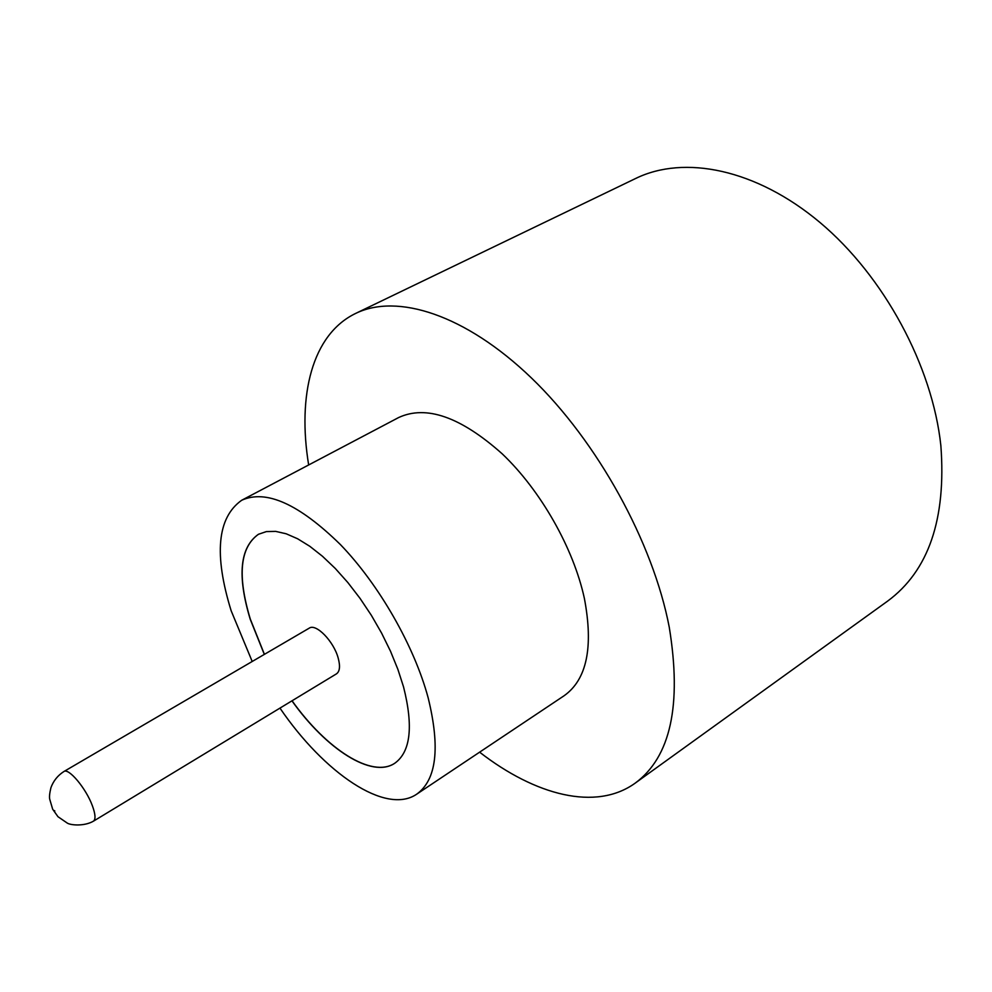 <?xml version="1.0" encoding="UTF-8"?>
<svg xmlns="http://www.w3.org/2000/svg" width="992" height="992" viewBox="0 0 992 992"><rect width="100%" height="100%" fill="white"/><g stroke="black" fill="none" stroke-linecap="round" stroke-linejoin="round"><path stroke-width="1.49" d="M336.462 673.853C339.834 671.46 340.392 666.153 338.148 657.919C333.634 641.204 316.014 623.187 309.244 628.147L63.872 771.54C68.646 767.659 85.994 788.318 92.33 805.64C95.468 814.172 95.827 819.355 93.422 821.19L336.462 673.853M279.955 708.102C324.173 773.053 385.776 815.387 416.677 794.195L564.15 695.714C586.842 679.582 593.588 647.168 584.4 598.498C573.562 548.316 540.752 490.47 502.188 453.815C460.66 416.851 426.126 404.773 398.586 417.57L241.701 500.253C217.273 517.576 213.764 554.429 231.161 610.787L252.204 661.478M416.677 794.195C436.554 779.91 440.386 747.77 428.147 697.773C414.234 646.077 379.142 584.722 340.442 544.608C298.952 503.986 266.042 489.205 241.701 500.253M479.62 752.172C535.32 795.348 595.907 811.431 635.19 783.134C670.617 757.082 681.975 705.101 669.253 627.204C653.034 542.388 597.494 441.514 531.439 377.977C465.273 314.328 397.036 293.099 355.607 313.447C312.009 334.49 297.253 395.411 308.661 464.963M635.19 783.134L887.518 601.189C928.574 570.958 946.356 519.114 940.862 445.656C932.43 366.048 884.046 276.26 820.024 222.518C755.892 168.714 684.058 154.864 635.847 178.386L355.607 313.447M291.946 700.836C326.269 749.134 371.814 778.757 394.742 763.27C410.589 751.936 413.528 726.479 403.546 686.91L397.891 669.364L390.526 651.285L381.598 633.107L371.343 615.3L359.997 598.312L347.857 582.552L335.246 568.428L322.462 556.264L309.826 546.307L297.637 538.78L286.18 533.783L275.702 531.39L266.389 531.588L258.441 534.279C239.841 547.46 237.088 575.757 250.207 619.194L264.318 654.41M258.49 534.254C239.94 547.46 237.212 575.757 250.319 619.144L264.418 654.348M292.057 700.774C326.343 749.034 371.839 778.646 394.791 763.232M54.138 810.514L54.82 810.985L54.138 810.514M93.422 821.19C84.233 826.472 70.804 825.27 67.369 823.149L57.97 816.701L52.675 809.236L49.749 799.304C49.191 797.196 49.575 793.34 50.914 787.722C53.394 780.902 57.722 775.508 63.872 771.54"/></g></svg>
